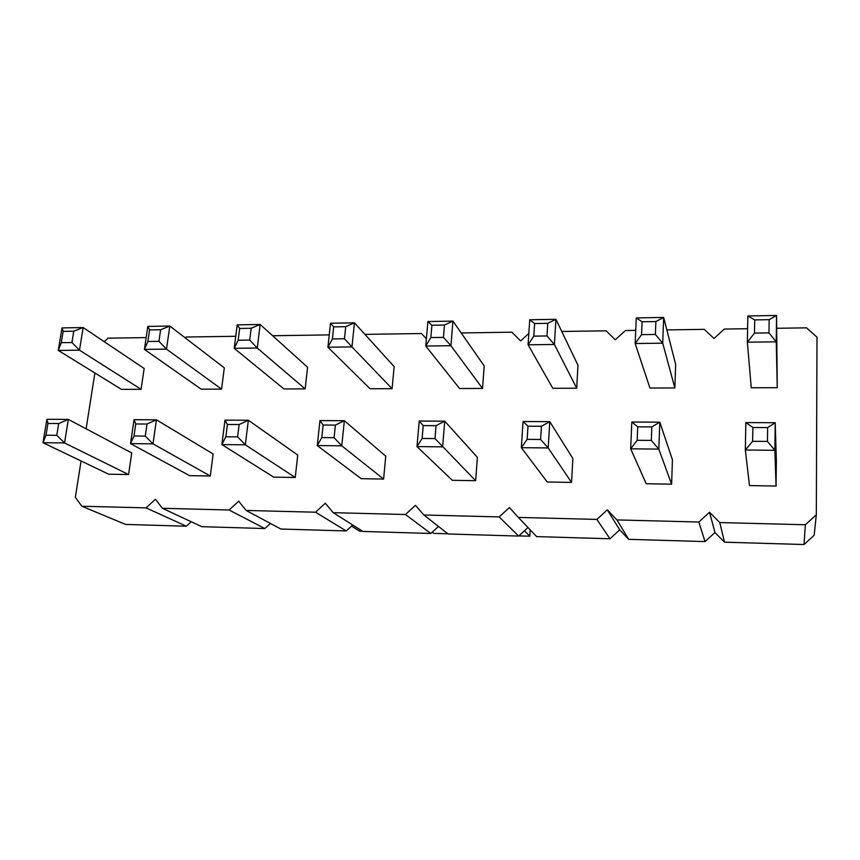 <?xml version="1.0" encoding="UTF-8"?>
<svg xmlns="http://www.w3.org/2000/svg" width="860" height="860" viewBox="0 0 860 860"><rect width="100%" height="100%" fill="white"/><g stroke="black" fill="none" stroke-linecap="round" stroke-linejoin="round"><path stroke-width="1.29" d="M104.189 341.678L108.005 338.163L146.157 337.604M776.827 328.284L806.562 327.843L817 337.174L816.323 514.764L805.368 524.75L719.777 522.558L709.543 512.259L698.836 522.02L616.91 519.924L607.321 509.851L596.861 519.408L518.365 517.408L509.389 507.55L499.155 516.914L423.883 514.99L415.455 505.347L405.447 514.516L333.207 512.667L325.306 503.229L315.512 512.216L246.11 510.442L238.704 501.197L229.104 510.002L162.4 508.292L155.456 499.241L146.049 507.873L81.872 506.239L75.347 497.36L81.066 460.971M86.118 428.807L94.89 372.993M185.233 337.883L186.179 337.012L235.748 336.281M272.652 335.733L329.229 334.895M364.919 334.368L421.464 333.529L426.399 338.765M461.196 332.949L511.926 332.196L520.579 340.979L528.836 333.411M561.741 331.465L606.106 330.81L615.308 339.764L625.403 330.519L635.723 330.369M666.844 329.907L704.232 329.358L714.026 338.496L724.356 329.058L747.598 328.713M671.606 484.191L646.193 483.739L630.67 448.812L637.185 440.298L651.31 440.417L658.824 449.103L671.606 484.191L672.434 459.767L659.813 422.174L631.81 422.045L630.67 448.812L658.824 449.103L659.813 422.174L651.826 426.915L637.744 426.829L637.185 440.298M674.863 387.967L649.945 388.032L635.164 343.516L641.56 334.647L655.384 334.454L662.716 343.183L674.863 387.967L675.659 364.511L663.662 317.437L636.26 317.91L635.164 343.516L662.716 343.183L663.662 317.437L655.879 321.543L642.087 321.769L641.56 334.647M777.257 387.709L776.558 315.469L776.236 341.829L777.257 387.709L751.253 387.774L747.351 342.173L754.489 333.089L768.98 332.885L776.236 341.829L747.351 342.173L747.834 315.975L754.714 319.898L754.489 333.089M776.064 486.05L749.522 485.577L745.33 450.006L752.618 441.287L752.865 427.485L745.846 422.582L745.33 450.006L774.871 450.307L776.064 486.05L776.365 461.078L775.225 422.722L745.846 422.582M576.705 388.215L577.963 365.242L555.904 319.307L554.399 344.484L576.705 388.215L552.797 388.279L528.083 344.796L533.791 336.142L546.992 335.959L554.399 344.484L528.083 344.796L529.728 319.769L534.597 323.553L533.791 336.142M571.567 482.417L547.207 481.987L521.343 447.673L527.137 439.352L540.617 439.471L548.196 447.952L571.567 482.417L572.867 458.52L549.776 421.658L523.052 421.529L521.343 447.673L548.196 447.952L549.776 421.658L541.424 426.281L527.986 426.205L527.137 439.352M482.524 388.451L459.573 388.516L425.764 346.021L430.838 337.561L443.459 337.389L450.919 345.72L482.524 388.451L484.202 365.941L452.94 321.102L427.904 321.543L425.764 346.021L450.919 345.72L452.94 321.102L444.491 325.048L431.903 325.252L430.838 337.561M475.644 480.708L452.285 480.299L416.982 446.587L422.12 438.45L434.988 438.568L475.644 480.708L477.386 457.316L444.727 421.163L419.218 421.045L416.982 446.587L442.62 446.856L444.727 421.163L436.063 425.678L423.227 425.603L422.12 438.45M221.557 389.118L201.154 389.161L144.416 349.396L147.866 341.485L149.565 329.939L147.802 326.424L144.416 349.396L166.507 349.128L221.557 389.118L224.309 367.876L169.807 326.037L147.802 326.424M210.281 475.999L189.555 475.634L130.526 443.61L133.988 435.988L145.254 436.084L152.994 443.846L210.281 475.999L213.14 453.983L156.423 419.809L134.053 419.702L130.526 443.61L152.994 443.846L156.423 419.809L146.995 424.023L135.751 423.958L133.988 435.988M305.16 388.903L307.579 367.263L260.161 324.467L257.258 348.042L305.16 388.903L283.95 388.956L234.2 348.321L238.155 340.238L249.712 340.076L257.258 348.042L234.2 348.321L237.209 324.865L239.66 328.445L238.155 340.238M383.614 479.074L385.753 456.155L344.355 420.69L341.775 445.813L383.614 479.074L361.178 478.676L317.254 445.555L321.79 437.589L334.088 437.697L341.775 445.813L317.254 445.555L319.963 420.583L323.134 425.034L321.79 437.589M295.227 477.504L273.673 477.128L221.869 444.566L225.836 436.772L237.596 436.869L245.326 444.803L295.227 477.504L297.743 455.048L248.346 420.239L224.998 420.131L221.869 444.566L245.326 444.803L248.346 420.239L239.144 424.55L227.405 424.485L225.836 436.772M392.085 388.688L394.149 366.618L354.449 322.822L351.966 346.913L392.085 388.688L370.026 388.741L327.907 347.204L332.39 338.926L344.462 338.765L351.966 346.913L327.907 347.204L330.498 323.242L333.691 326.886L332.39 338.926M128.57 474.548L108.629 474.193L43 442.706L45.978 435.224L56.782 435.321L64.543 442.932L128.57 474.548L131.741 452.951L68.327 419.4L46.881 419.293L43 442.706L64.543 442.932L68.327 419.4L58.706 423.529L47.923 423.464L45.978 435.224M141.083 389.311L144.147 368.478L83.141 327.542L79.485 350.171L141.083 389.311L121.443 389.365L58.286 350.428L61.286 342.678L71.907 342.538L79.485 350.171L58.286 350.428L62.017 327.918L63.156 331.369L61.286 342.678M816.323 514.764L814.173 535.264L804.014 544.53L724.496 542.176L714.972 532.523L705.028 541.596L628.682 539.327L619.716 529.878L609.976 538.779L536.619 536.597L518.365 517.408M527.986 527.524L518.634 536.07L448.092 533.974L423.883 514.99M438.471 526.438L430.796 533.469L362.898 531.448L333.207 512.667M352.729 525.019L346.247 530.953L280.854 529.018L246.11 510.442M270.395 523.428L264.815 528.545L201.799 526.675L162.4 508.292M191.21 521.74L186.33 526.212L125.56 524.417L81.872 506.239M146.049 507.873L186.33 526.212M229.104 510.002L264.815 528.545M315.512 512.216L346.247 530.953M405.447 514.516L430.796 533.469M499.155 516.914L518.634 536.07M596.861 519.408L609.976 538.779M607.321 509.851L619.716 529.878M616.91 519.924L628.682 539.327M698.836 522.02L705.028 541.596M709.543 512.259L714.972 532.523M719.777 522.558L724.496 542.176M805.368 524.75L804.014 544.53M768.98 332.885L769.163 319.662L776.558 315.469L747.834 315.975M752.865 427.485L767.647 427.57L775.225 422.722L774.871 450.307L767.453 441.416L752.618 441.287M546.992 335.959L547.766 323.328L555.904 319.307L529.728 319.769M149.565 329.939L160.616 329.745L169.807 326.037L166.507 349.128L158.95 341.334L147.866 341.485M249.712 340.076L251.195 328.251L260.161 324.467L237.209 324.865M334.088 437.697L335.4 425.098L344.355 420.69L319.963 420.583M344.462 338.765L345.731 326.682L354.449 322.822L330.498 323.242M71.907 342.538L73.767 331.186L83.141 327.542L62.017 327.918M524.449 530.749L529.781 536.221L518.827 535.898M530.179 529.835L529.781 536.221M432.161 532.211L433.709 533.372L447.856 533.791M351.568 526.083L359.684 531.179L362.608 531.265M631.81 422.045L637.744 426.829M651.826 426.915L651.31 440.417M636.26 317.91L642.087 321.769M655.879 321.543L655.384 334.454M769.163 319.662L754.714 319.898M767.647 427.57L767.453 441.416M547.766 323.328L534.597 323.553M523.052 421.529L527.986 426.205M541.424 426.281L540.617 439.471M427.904 321.543L431.903 325.252M444.491 325.048L443.459 337.389M419.218 421.045L423.227 425.603M436.063 425.678L434.988 438.568M160.616 329.745L158.95 341.334M134.053 419.702L135.751 423.958M146.995 424.023L145.254 436.084M251.195 328.251L239.66 328.445M335.4 425.098L323.134 425.034M224.998 420.131L227.405 424.485M239.144 424.55L237.596 436.869M345.731 326.682L333.691 326.886M46.881 419.293L47.923 423.464M58.706 423.529L56.782 435.321M73.767 331.186L63.156 331.369"/></g></svg>
